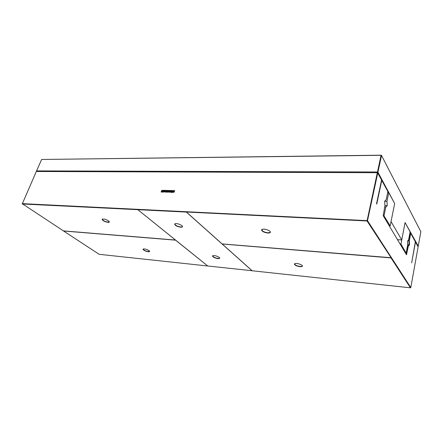 <?xml version="1.0" encoding="UTF-8"?>
<svg xmlns="http://www.w3.org/2000/svg" width="443" height="443" viewBox="0 0 443 443"><rect width="100%" height="100%" fill="white"/><g stroke="black" fill="none" stroke-linecap="round" stroke-linejoin="round"><path stroke-width="0.66" d="M390.798 257.904L222.181 243.988L252.183 270.778L410.428 287.817L390.992 257.87M137.734 209.611L207.75 265.994L252.139 270.739M207.712 265.966L175.572 240.161L63.521 230.991L99.16 254.304L207.678 265.988M410.428 287.817L410.794 287.557L418.126 246.851L415.479 242.005L411.674 262.86L415.335 241.74L410.711 233.289L409.299 240.837L409.504 244.813L408.285 246.302L406.48 254.764L383.195 215.68L384.95 205.746L384.668 201.183L386.18 199.787L387.88 191.553L381.772 180.39L376.749 204.112L376.539 203.763L381.573 180.019L377.752 173.041L377.286 172.853L367.048 220.974L186.431 212.02M148.25 251.757C149.612 251.84 149.961 251.53 149.297 250.821C146.677 249.187 144.573 248.634 142.989 249.16C143.41 250.284 145.166 251.148 148.25 251.757M63.476 230.897L175.494 240.045M175.528 240.073L137.646 209.539M137.745 209.677L186.353 212.075L252.1 270.767M180.711 227.22C182.632 227.242 183.02 226.7 181.863 225.581C178.69 223.687 176.275 223.172 174.625 224.042C175.035 225.531 177.062 226.589 180.711 227.22M217.856 258.607C219.695 258.701 220.149 258.291 219.219 257.372C216.25 255.677 213.991 255.212 212.446 255.965C212.856 257.145 214.661 258.025 217.856 258.607M410.794 287.557L367.496 220.653L367.048 220.974L391.114 257.748M299.95 266.68C302.464 266.791 303.078 266.265 301.799 265.097C298.349 263.369 295.869 263.02 294.357 264.05C294.783 265.263 296.644 266.143 299.95 266.68M63.388 230.842L22.15 203.636L367.496 220.653L377.752 173.041L377.458 172.72L36.32 171.485L22.233 203.985L137.668 209.672M143.316 248.938L143.216 249.343C144.136 250.389 145.802 251.12 148.211 251.535L149.518 251.065M175.123 223.671L174.93 224.429C176.048 225.736 177.959 226.578 180.666 226.954C181.995 227.015 182.555 226.722 182.35 226.085M212.839 255.65L212.734 256.22C213.676 257.267 215.37 257.981 217.823 258.369C219.13 258.468 219.706 258.252 219.556 257.715M390.892 257.715L222.093 243.91L186.442 212.075M294.828 263.596L294.728 264.36C295.697 265.385 297.43 266.071 299.922 266.426C301.733 266.553 302.519 266.254 302.276 265.523M406.076 254.094L406.397 254.116L407.903 246.026L409.072 244.602L408.878 240.804L410.368 232.846L410.711 233.289M381.55 180.107L381.772 180.39M407.837 240.737L409.299 240.837M407.615 244.503L409.504 244.813M384.668 201.205L386.18 199.787M407.466 245.992L408.285 246.302M406.22 254.337L406.774 254.393M108.009 222.364C109.382 222.397 109.681 221.998 108.895 221.173C106.11 219.329 103.845 218.692 102.106 219.263C102.532 220.653 104.498 221.683 108.009 222.364M267.838 233.046C270.568 233.04 271.099 232.304 269.427 230.842C265.717 228.948 263.087 228.616 261.531 229.851C261.968 231.412 264.067 232.475 267.838 233.046M163.528 190.34L164.741 190.374L163.329 191.52L163.162 190.329L163.528 190.34M166.823 190.95L167.991 190.983L167.581 192.157L166.424 192.124L167.36 191.874L166.718 191.42L167.576 191.254L166.723 191.232L166.823 190.95L167.98 191.027M166.214 192.118L165.023 192.018L165.333 190.911L165.71 191.226L166.634 190.944L166.214 192.118M171.707 192.666L172.072 192.423L171.707 192.666M171.84 192.279L171.164 192.118L171.48 191.188L172.737 191.121L172.449 192.196L171.84 192.279M168.7 191.669L167.963 191.653L168.085 191.31L169.459 191.094L169.121 192.09L167.903 192.063L167.936 191.741L168.91 191.869L169.099 191.337L168.445 191.304L168.7 191.669M170.018 191.348L169.713 192.212L169.387 192.207L169.796 191.022L170.311 191.033L170.627 191.908L171.253 191.066L170.843 192.245L170.334 192.229L170.018 191.348L170.372 192.229M161.723 191.476L161.435 191.055L162.393 191.177L162.581 190.651L161.939 190.617L162.188 190.983L161.462 190.961L161.584 190.623L162.941 190.407L162.598 191.393L161.723 191.476M161.186 191.73L161.091 192.002L164.048 192.079L165.256 190.656L174.686 190.623L165.167 190.379L163.976 191.802L161.163 192.002M174.005 191.581L174.498 191.143L174.082 192.334L173.75 192.323L173.894 191.902L172.726 192.295L173.135 191.105L173.468 191.116L173.313 191.564L174.06 191.631L174.481 191.188M377.458 172.72L36.32 171.485M409.925 232.819L410.368 232.846M102.499 219.025L102.339 219.54C103.413 220.83 105.29 221.688 107.959 222.12L109.199 221.517M262.167 229.275L261.796 229.718L261.963 230.36C263.125 231.628 265.069 232.425 267.805 232.752C269.721 232.819 270.507 232.398 270.152 231.495M163.556 190.556L164.702 190.418M163.162 190.329L163.533 190.39M163.378 191.52L163.218 190.379M166.718 191.42L167.565 191.492M166.518 191.852L167.41 191.924M166.308 190.939L166.618 190.994M165.643 191.221L166.258 191.287M165.333 190.911L165.638 190.966M165.294 191.343L165.383 190.961M165.023 192.018L165.4 191.426M171.773 192.672L172.056 192.472M172.737 191.121L171.535 191.238L171.153 191.985M168.379 191.426L168.766 191.487M169.093 191.332L168.966 191.919L168.346 191.941M167.936 191.741L168.246 191.797M168.035 191.653L168.694 191.016L169.447 191.077M170.92 191.055L171.236 191.11M170.627 191.908L170.976 191.105M169.796 191.022L170.328 191.083M169.453 192.207L169.852 191.066M161.462 191.431L161.739 191.11M161.534 190.966L162.188 190.329L162.924 190.385M161.872 190.739L162.249 190.795M161.839 191.249L162.448 191.226L162.636 190.7M174.669 190.673L165.222 190.429L164.032 191.852L161.241 191.78M173.313 191.564L174.06 191.631M173.135 191.105L173.451 191.16M172.798 192.295L173.191 191.154M173.894 191.902L173.822 192.323M163.689 191.304L164.004 190.817L163.583 190.806L163.689 191.304M165.422 191.808L166.042 191.863L166.092 191.526L165.377 191.653L166.042 191.863M172.421 191.42L171.723 191.415L171.602 191.98L172.283 192.002L172.477 191.465M163.639 191.254L164.004 190.817M165.987 191.813L166.092 191.526M171.674 192.013L172.493 191.492M417.771 246.197L418.258 246.109L405.063 222.563L401.74 239.94L391.036 221.6L394.658 203.52L377.94 172.183L381.534 155.493L381.069 155.305L377.469 171.995L377.94 172.183M381.24 155.183L41.614 159.469L381.069 155.305L381.534 155.493L420.85 231.728L418.258 246.109M37.09 171.391L36.575 170.898L377.469 171.995M41.614 159.469L36.575 170.898M175.284 225.227L175.766 225.26M261.985 230.858L262.466 230.892M397.482 239.663L401.74 239.94M387.808 191.897L388.699 191.919M387.647 192.677L388.749 192.699L394.658 203.52L390.178 225.864L383.987 215.863L385.803 207.047L387.232 205.685L386.966 201.366L388.749 192.711L387.642 192.688M389.336 225.991L390.023 226.024M383.284 215.83L383.987 215.863M384.674 201.294L386.966 201.366M384.69 207.008L385.803 207.047M384.939 205.607L387.232 205.685M400.057 243.982L400.959 244.043L405.068 222.574L410.113 231.816L408.623 239.796L407.449 241.202L407.643 245.029L406.131 253.147L400.959 244.043M400.328 244.436L400.987 244.486M405.483 253.097L406.131 253.147M143.216 249.343L143.366 248.922M174.93 224.429L175.195 223.649M212.734 256.22L212.911 255.628M294.728 264.36L294.927 263.563M102.339 219.54L102.538 219.014M261.963 230.36L262.278 229.241"/></g></svg>
